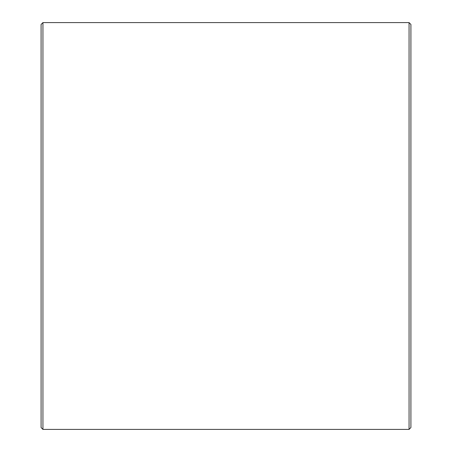<?xml version="1.0" encoding="UTF-8"?>
<svg xmlns="http://www.w3.org/2000/svg" width="452" height="452" viewBox="0 0 452 452"><rect width="100%" height="100%" fill="white"/><g stroke="black" fill="none" stroke-linecap="round" stroke-linejoin="round"><path stroke-width="0.68" d="M410.908 24.448L410.908 427.552L409.06 429.4L409.06 22.6L410.908 24.448M42.94 429.4L41.092 427.552L41.092 24.448L42.94 22.6L42.94 429.4L409.06 429.4M42.94 22.6L409.06 22.6"/></g></svg>
